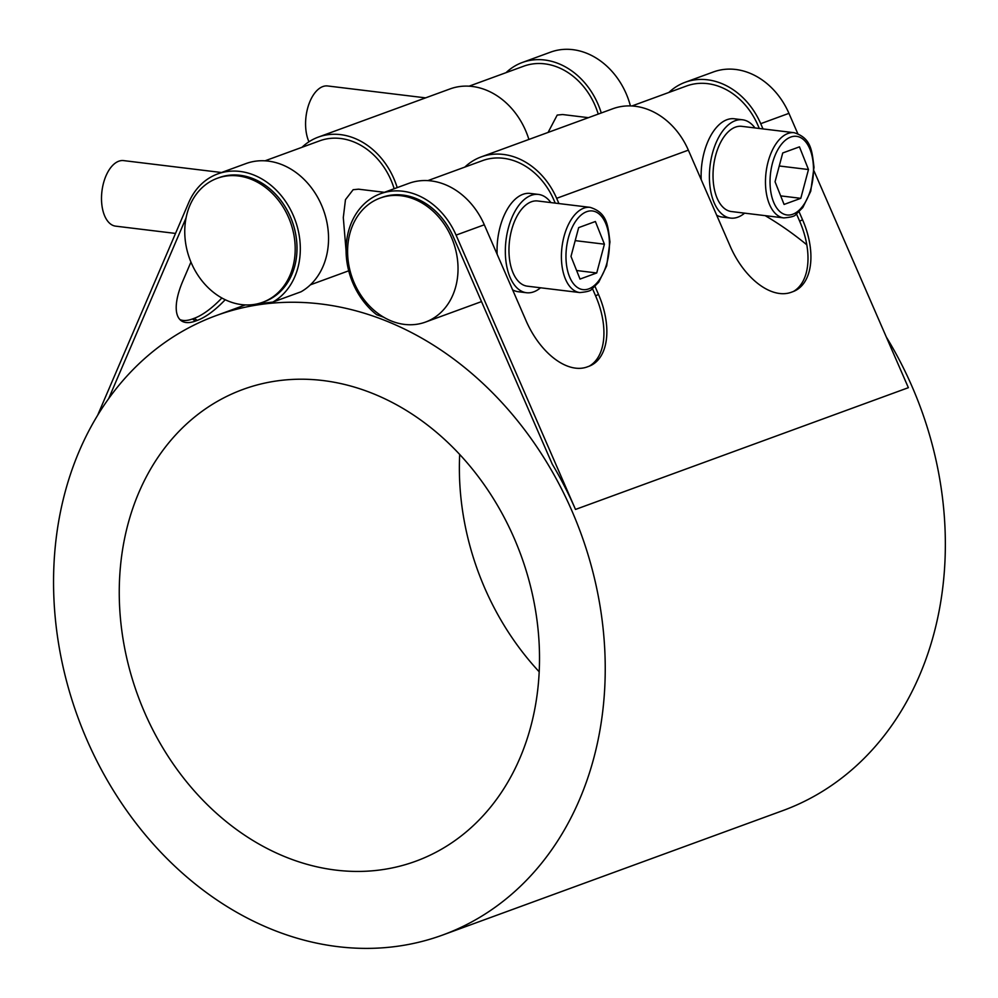 <?xml version="1.0" encoding="UTF-8"?>
<svg xmlns="http://www.w3.org/2000/svg" width="998" height="998" viewBox="0 0 998 998"><rect width="100%" height="100%" fill="white"/><g stroke="black" fill="none" stroke-linecap="round" stroke-linejoin="round"><path stroke-width="1.5" d="M759.303 128.468L757.819 125.049A66.018 53.618 -110.1 0 0 686.587 85.978L631.921 105.975M555.237 203.118L553.753 199.7A66.018 53.618 -110.1 0 0 482.521 160.628L427.868 180.613M383.831 317.289A329.777 267.801 -110.1 0 0 376.658 314.719A69.985 56.836 69.9 0 1 346.119 247.691A69.985 56.836 69.9 0 1 380.575 193.699A69.985 56.836 69.9 0 1 456.074 235.116L575.497 509.442A329.777 267.801 -110.1 0 0 552.256 464.145L453.167 236.489A66.018 53.618 -110.1 0 0 381.935 197.417L380.126 198.078A66.018 53.618 69.9 0 1 458.007 266.79A66.018 53.618 69.9 0 1 425.485 322.08A66.018 53.618 69.9 0 1 390.879 320.795A66.018 53.618 69.9 0 1 347.616 253.367A66.018 53.618 69.9 0 1 380.126 198.078M783.817 217.913L731.384 211.539A42.914 23.141 -83.1 0 1 713.108 171.868A42.914 23.141 -83.1 0 1 735.464 127.12A42.914 23.141 -83.1 0 1 741.739 126.334L794.183 132.709A42.914 23.141 96.9 0 0 787.909 133.495A42.914 23.141 96.9 0 0 765.553 178.243A42.914 23.141 96.9 0 0 783.817 217.913C790.977 217.302 794.969 216.179 795.793 214.558L802.804 207.547L810.738 191.229L814.006 167.29C811.923 150.91 811.486 138.136 794.183 132.709M808.48 169.535L800.795 198.328L784.079 204.44L775.047 181.761L782.731 152.968L799.448 146.856L808.48 169.535L779.263 165.98M800.795 198.328L780.673 195.882M744.608 213.148A49.513 26.697 -83.1 0 1 730.586 218.088L722.303 217.09A49.513 26.697 -83.1 0 1 716.676 215.206M701.22 179.677A49.513 26.697 -83.1 0 1 701.145 177.856A49.513 26.697 -83.1 0 1 727.018 119.685A49.513 26.697 -83.1 0 1 734.266 118.774L742.537 119.785A49.513 26.697 -83.1 0 1 754.962 127.944M548.089 132.422L557.208 115.069L562.598 114.533L588.421 117.677M425.585 97.866L327.668 85.965A33.009 17.802 96.9 0 0 322.841 86.564A33.009 17.802 96.9 0 0 307.384 109.194A33.009 17.802 96.9 0 0 308.968 141.791M730.586 218.088A49.513 26.697 -83.1 0 1 709.503 172.317A49.513 26.697 -83.1 0 1 735.301 120.683A49.513 26.697 -83.1 0 1 742.537 119.785M579.763 292.551L527.318 286.177A42.914 23.141 -83.1 0 1 509.042 246.518A42.914 23.141 -83.1 0 1 531.41 201.771A42.914 23.141 -83.1 0 1 537.685 200.985L590.117 207.359A42.914 23.141 96.9 0 0 583.842 208.145A42.914 23.141 96.9 0 0 561.487 252.893A42.914 23.141 96.9 0 0 579.763 292.551C586.911 291.94 590.903 290.83 591.727 289.208L598.738 282.185L606.672 265.88L609.953 241.928C607.857 225.548 607.42 212.774 590.117 207.359M604.414 244.186L596.729 272.965L580.013 279.078L570.993 256.411L578.665 227.619L595.382 221.506L604.414 244.186L575.197 240.63M596.729 272.965L576.607 270.52M540.542 287.786A49.513 26.697 -83.1 0 1 526.52 292.738L518.249 291.728A49.513 26.697 -83.1 0 1 512.623 289.844M497.154 254.315A49.513 26.697 -83.1 0 1 497.079 252.506A49.513 26.697 -83.1 0 1 522.952 194.323A49.513 26.697 -83.1 0 1 530.2 193.425L538.483 194.423A49.513 26.697 -83.1 0 1 550.896 202.594M526.52 292.738A49.513 26.697 -83.1 0 1 505.437 246.968A49.513 26.697 -83.1 0 1 531.235 195.334A49.513 26.697 -83.1 0 1 538.483 194.423M346.081 250.922L343.3 217.564L345.47 199.662L353.142 189.707L358.531 189.183L384.355 192.315M221.519 172.517L123.602 160.603A33.009 17.802 96.9 0 0 118.774 161.214A33.009 17.802 96.9 0 0 101.571 195.633A33.009 17.802 96.9 0 0 115.631 226.147L175.523 233.432M255.164 304.29A66.018 53.618 69.9 0 1 184.78 233.569A66.018 53.618 69.9 0 1 217.29 178.28A66.018 53.618 69.9 0 1 290.331 221.868A66.018 53.618 69.9 0 1 262.661 302.282A66.018 53.618 69.9 0 1 255.164 304.29M262.661 302.282L264.47 301.621A66.018 53.618 -110.1 0 0 292.14 221.207A66.018 53.618 -110.1 0 0 219.111 177.619L217.29 178.28M394.16 188.722A66.018 53.618 -110.1 0 0 319.684 140.83L265.031 160.815M598.226 114.084A66.018 53.618 -110.1 0 0 523.75 66.18L469.097 86.177M548.638 465.467A329.777 267.801 69.9 0 1 442.675 935.026A329.777 267.801 69.9 0 1 53.68 591.802A329.777 267.801 69.9 0 1 216.104 315.618A329.777 267.801 69.9 0 1 548.638 465.467M442.675 935.026L782.781 810.625A329.777 267.801 -110.1 0 0 911.985 386.363A329.777 267.801 -110.1 0 0 886.311 337.025M806.796 244.797A329.777 267.801 -110.1 0 0 765.167 215.643M97.617 415.33L188.722 202.606A69.985 56.836 69.9 0 1 217.739 173.902L245.97 163.572A69.985 56.836 -110.1 0 1 321.63 205.363A69.985 56.836 -110.1 0 1 301.047 291.778L272.828 302.095A329.777 267.801 -110.1 0 0 257.122 304.265L257.047 303.916M539.419 650.858A251.209 204.004 69.9 0 1 415.692 861.249A251.209 204.004 69.9 0 1 137.799 695.406A251.209 204.004 69.9 0 1 243.088 389.395A251.209 204.004 69.9 0 1 539.419 650.858M459.691 454.452A251.209 204.004 -110.1 0 0 539.194 671.791M221.868 297.99A64.371 24.538 -55.1 0 1 194.236 318.312L197.242 320.408A64.371 24.538 124.9 0 0 225.211 299.724M301.982 147.305A69.985 56.836 69.9 0 1 318.325 137.1A69.985 56.836 69.9 0 1 397.192 187.624M506.048 72.654A69.985 56.836 69.9 0 1 522.391 62.462A69.985 56.836 69.9 0 1 601.258 112.974M190.942 262.087L182.896 280.9A64.371 24.538 124.9 0 0 181.337 320.782A64.371 24.538 124.9 0 0 195.433 321.069L192.427 318.973A64.371 24.538 -55.1 0 1 179.939 319.585M192.427 318.973L194.236 318.312M197.242 320.408L195.433 321.069M528.89 139.446A69.985 56.836 -110.1 0 0 450.023 88.934L318.325 137.1M630.412 105.913A69.985 56.836 -110.1 0 0 550.609 52.133L522.391 62.462M186.065 217.901L108.657 398.651M217.739 173.902A69.985 56.836 69.9 0 1 293.4 215.68A69.985 56.836 69.9 0 1 272.828 302.095M456.074 235.116L484.304 224.787L526.133 320.894A64.371 37.462 64.7 0 0 587.074 366.965L588.882 366.303A64.371 37.462 64.7 0 0 590.716 365.542A64.371 37.462 64.7 0 0 598.501 294.435L595.581 295.807A64.371 37.462 -115.3 0 1 589.232 366.166M464.819 167.103A69.985 56.836 69.9 0 1 481.161 156.911A69.985 56.836 69.9 0 1 556.659 198.315L558.942 203.567M595.033 286.463L598.501 294.435M595.581 295.807L592.475 288.659M556.659 198.315L688.358 150.149L730.199 246.257A64.371 37.462 64.7 0 0 791.14 292.314L792.948 291.653A64.371 37.462 64.7 0 0 794.782 290.892A64.371 37.462 64.7 0 0 802.567 219.785L799.648 221.169A64.371 37.462 -115.3 0 1 793.298 291.528M668.885 92.452A69.985 56.836 69.9 0 1 685.227 82.26A69.985 56.836 69.9 0 1 760.726 123.677L763.008 128.929M799.099 211.826L802.567 219.785M799.648 221.169L796.541 214.021M688.358 150.149A69.985 56.836 -110.1 0 0 612.859 108.732L481.161 156.911M797.764 133.607L788.944 113.348A69.985 56.836 -110.1 0 0 713.445 71.943L685.227 82.26M484.304 224.787A69.985 56.836 -110.1 0 0 408.806 183.37L380.575 193.699M575.497 509.442L908.367 387.686L814.019 170.945M813.47 167.714A39.608 21.357 -83.1 0 1 792.774 214.246A39.608 21.357 -83.1 0 1 770.057 183.595A39.608 21.357 -83.1 0 1 790.753 137.05A39.608 21.357 -83.1 0 1 813.47 167.714M609.404 242.352A39.608 21.357 -83.1 0 1 588.708 288.896A39.608 21.357 -83.1 0 1 565.991 258.233A39.608 21.357 -83.1 0 1 586.687 211.688A39.608 21.357 -83.1 0 1 609.404 242.352M760.726 123.677L788.944 113.348M481.51 301.596L425.485 322.08M348.714 270.807L310.39 284.829M245.346 304.914L216.104 315.618"/></g></svg>
